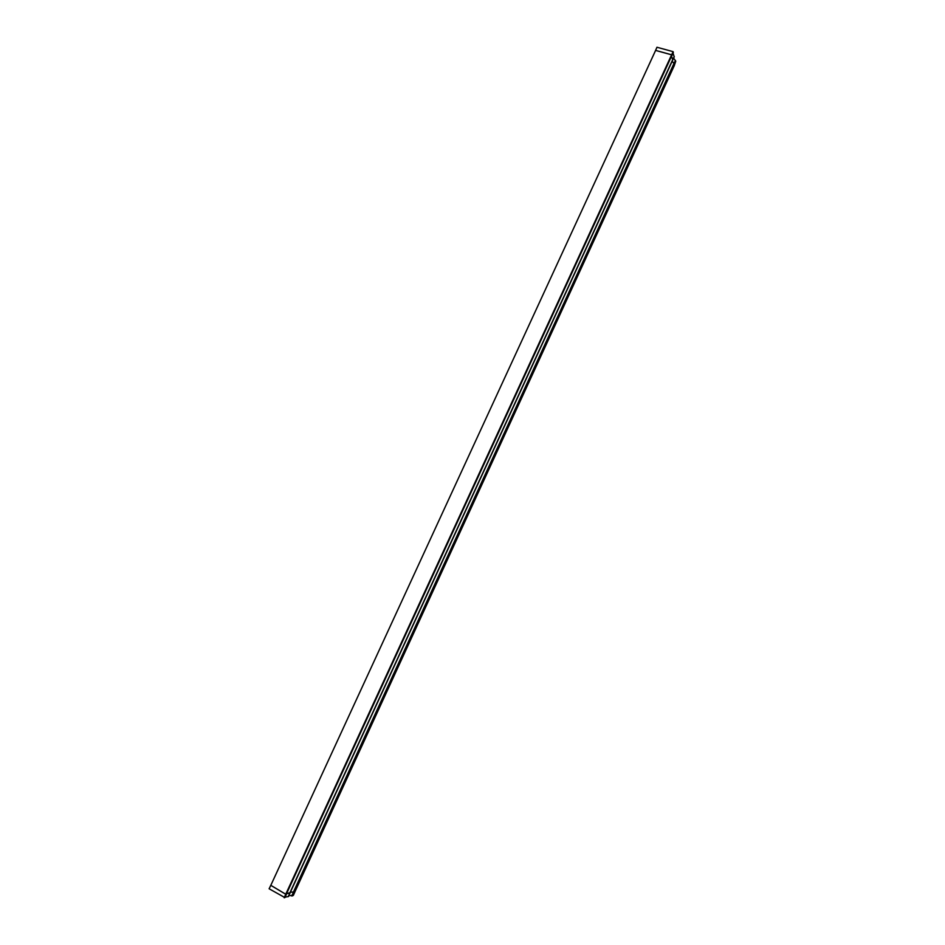 <?xml version="1.0" encoding="UTF-8"?>
<svg xmlns="http://www.w3.org/2000/svg" width="945" height="945" viewBox="0 0 945 945"><rect width="100%" height="100%" fill="white"/><g stroke="black" fill="none" stroke-linecap="round" stroke-linejoin="round"><path stroke-width="1.42" d="M270.837 885.288L269.112 888.772L284.858 897.573M288.863 895.683L293.352 895.411L294.982 891.678M285.095 897.136L288.473 896.533L290.056 892.895M671.6 54.81L655.606 50.416L270.813 885.335L285.744 894.218L671.6 54.81L285.744 894.218M289.926 892.753L286.618 893.616M671.517 56.251L672.745 59.96L289.985 893.049M672.167 61.224L673.95 63.492L674.293 65.607L294.852 891.95L290.375 892.186L294.935 891.974M655.57 50.498L656.952 47.25L673.1 51.656L673.289 52.483M655.511 50.368L671.659 54.786L673.1 51.656M673.667 58.141L675.758 61.283L674.104 66.008M672.19 61.189L674.009 63.516L674.364 65.642M673.017 53.156L674.246 56.877L672.651 60.173M671.541 56.18L672.816 59.984M671.659 54.786L671.8 55.613M270.707 885.3L285.768 894.265L284.173 897.75M285.768 894.265L286.418 894.041M286.595 893.663L290.056 893.084M286.347 894.135L671.848 55.46M672.745 59.57L289.737 893.179M673.95 63.492L293.21 892.505M674.269 64.354L294.013 892.399M674.328 64.378L675.758 61.283M674.009 63.516L675.439 60.421M672.816 59.594L674.246 56.487M671.919 55.471L673.348 52.353M286.418 894.171L284.811 897.655M289.796 893.226L288.201 896.687M293.281 892.541L291.698 895.99M294.084 892.434L292.501 895.872M671.919 55.554L673.348 52.424M286.465 894.147L284.87 897.632"/></g></svg>

